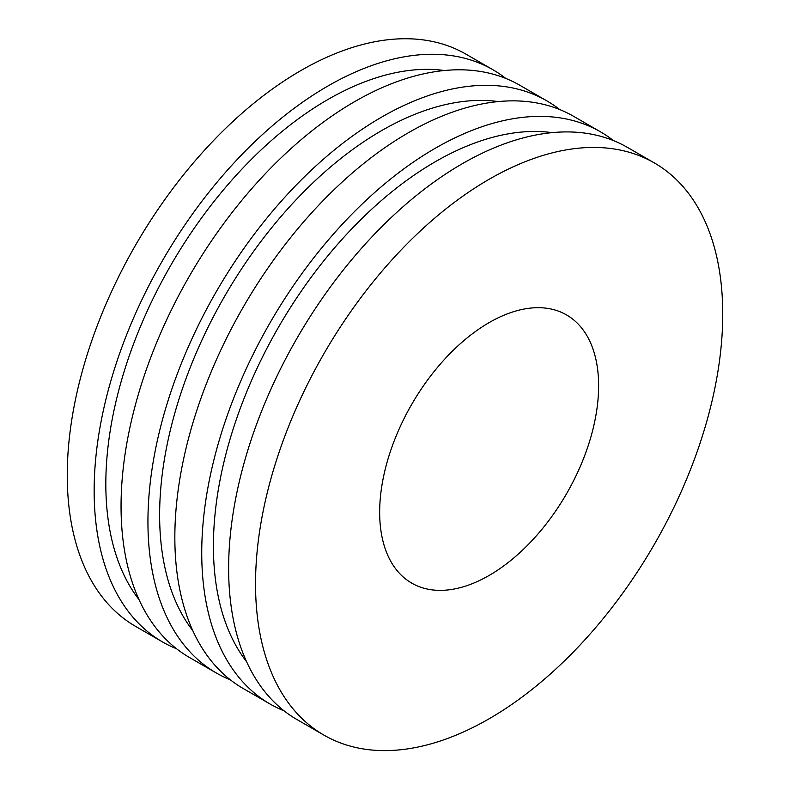 <?xml version="1.0" encoding="UTF-8"?>
<svg xmlns="http://www.w3.org/2000/svg" width="790" height="790" viewBox="0 0 790 790"><rect width="100%" height="100%" fill="white"/><g stroke="black" fill="none" stroke-linecap="round" stroke-linejoin="round"><path stroke-width="1.19" d="M505.837 78.457A330.368 190.736 120 0 0 492.94 69.747L466.041 54.214A330.368 190.736 120 0 0 135.673 244.959A330.368 190.736 120 0 0 135.673 626.431L162.572 641.964A330.368 190.736 120 0 0 176.575 648.778M492.94 69.747A330.368 190.736 120 0 0 162.572 260.483A330.368 190.736 120 0 0 162.572 641.964M444.484 70.517A313.847 181.206 120 0 0 170.828 265.252A313.847 181.206 120 0 0 139.01 599.62M559.636 109.514A330.368 190.736 120 0 0 546.739 100.804L519.84 85.271A330.368 190.736 120 0 0 189.472 276.016A330.368 190.736 120 0 0 189.472 657.487L216.371 673.021A330.368 190.736 120 0 0 230.364 679.835M546.739 100.804A330.368 190.736 120 0 0 216.361 291.54A330.368 190.736 120 0 0 216.371 673.021M498.283 101.574A313.847 181.206 120 0 0 224.627 296.309A313.847 181.206 120 0 0 192.809 630.677M613.425 140.581A330.368 190.736 120 0 0 600.528 131.861L573.629 116.337A330.368 190.736 120 0 0 243.261 307.073A330.368 190.736 120 0 0 243.261 688.544L270.16 704.078A330.368 190.736 120 0 0 284.163 710.891M600.528 131.861A330.368 190.736 120 0 0 270.16 322.597A330.368 190.736 120 0 0 270.16 704.078M552.072 132.631A313.847 181.206 120 0 0 278.416 327.366A313.847 181.206 120 0 0 246.599 661.734M654.327 162.918L627.428 147.394A330.368 190.736 120 0 0 297.06 338.13A330.368 190.736 120 0 0 297.06 719.611L323.959 735.135A330.368 190.736 120 0 0 578.537 646.625A330.368 190.736 120 0 0 722.741 314.153A330.368 190.736 120 0 0 654.327 162.918A330.368 190.736 120 0 0 323.949 353.663A330.368 190.736 120 0 0 323.959 735.135M598.623 385.816A154.83 89.388 120 0 0 566.558 314.943A154.83 89.388 120 0 0 411.728 404.332A154.83 89.388 120 0 0 411.728 583.119A154.83 89.388 120 0 0 531.038 541.634A154.83 89.388 120 0 0 598.623 385.816"/></g></svg>
